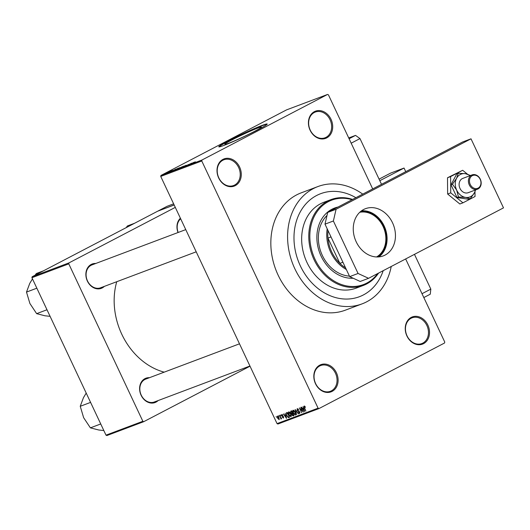 <?xml version="1.0" encoding="UTF-8"?>
<svg xmlns="http://www.w3.org/2000/svg" width="530" height="530" viewBox="0 0 530 530"><rect width="100%" height="100%" fill="white"/><g stroke="black" fill="none" stroke-linecap="round" stroke-linejoin="round"><path stroke-width="0.79" d="M326.732 137.886A14.522 11.773 -110.6 0 1 310.096 130.228A14.522 11.773 -110.6 0 1 314.389 111.651A14.522 11.773 -110.6 0 1 331.025 119.303A14.522 11.773 -110.6 0 1 326.732 137.886M314.297 112.499A13.76 11.156 69.4 0 0 309.957 129.479A13.76 11.156 69.4 0 0 324.989 137.8A13.76 11.156 69.4 0 0 325.99 137.356A13.76 11.156 69.4 0 0 330.329 120.37A13.76 11.156 69.4 0 0 315.297 112.049A13.76 11.156 69.4 0 0 314.297 112.499M423.556 343.645A14.522 11.773 -110.6 0 1 406.921 335.987A14.522 11.773 -110.6 0 1 411.214 317.41A14.522 11.773 -110.6 0 1 427.849 325.062A14.522 11.773 -110.6 0 1 423.556 343.645M411.114 318.258A13.76 11.156 69.4 0 0 406.775 335.245A13.76 11.156 69.4 0 0 421.814 343.559A13.76 11.156 69.4 0 0 422.814 343.115A13.76 11.156 69.4 0 0 427.153 326.129A13.76 11.156 69.4 0 0 412.121 317.808A13.76 11.156 69.4 0 0 411.114 318.258M332.138 391.372A14.522 11.773 -110.6 0 1 315.502 383.72A14.522 11.773 -110.6 0 1 319.795 365.137A14.522 11.773 -110.6 0 1 336.431 372.795A14.522 11.773 -110.6 0 1 332.138 391.372M319.696 365.985A13.76 11.156 69.4 0 0 315.357 382.971A13.76 11.156 69.4 0 0 330.395 391.292A13.76 11.156 69.4 0 0 331.396 390.842A13.76 11.156 69.4 0 0 335.735 373.855A13.76 11.156 69.4 0 0 320.703 365.534A13.76 11.156 69.4 0 0 319.696 365.985M235.313 185.613A14.522 11.773 -110.6 0 1 218.678 177.961A14.522 11.773 -110.6 0 1 222.971 159.378A14.522 11.773 -110.6 0 1 239.606 167.036A14.522 11.773 -110.6 0 1 235.313 185.613M222.878 160.226A13.76 11.156 69.4 0 0 218.532 177.212A13.76 11.156 69.4 0 0 233.571 185.533A13.76 11.156 69.4 0 0 234.571 185.083A13.76 11.156 69.4 0 0 238.911 168.096A13.76 11.156 69.4 0 0 223.879 159.775A13.76 11.156 69.4 0 0 222.878 160.226M254.208 131.533A20.213 1.166 154.8 0 1 235.227 140.563A20.213 1.166 154.8 0 1 224.846 144.299A20.213 1.166 154.8 0 1 232.06 139.867A20.213 1.166 154.8 0 1 251.035 130.837A20.213 1.166 154.8 0 1 261.416 127.094A20.213 1.166 154.8 0 1 254.208 131.533M228.344 140.934A26.752 1.537 -25.2 0 0 218.797 146.81A26.752 1.537 -25.2 0 0 232.537 141.861A26.752 1.537 -25.2 0 0 257.659 129.903A26.752 1.537 -25.2 0 0 267.206 124.033A26.752 1.537 -25.2 0 0 253.466 128.982A26.752 1.537 -25.2 0 0 228.344 140.934M267.153 124.225A26.752 1.537 -25.2 0 0 252.499 129.737A26.752 1.537 -25.2 0 0 228.476 141.212A26.752 1.537 -25.2 0 0 218.983 146.896M178.034 232.518A12.992 10.534 -110.6 0 1 180.399 218.221M180.657 218.777A12.23 9.918 69.4 0 0 178.193 232.458M104.37 286.372A12.992 10.534 -110.6 0 1 102.257 287.916A12.992 10.534 -110.6 0 1 87.37 281.066A12.992 10.534 -110.6 0 1 91.206 264.444A12.992 10.534 -110.6 0 1 95.758 263.476M185.758 229.616L92.008 264.887A12.23 9.918 69.4 0 0 91.114 265.291A12.23 9.918 69.4 0 0 87.258 280.39A12.23 9.918 69.4 0 0 100.62 287.783A12.23 9.918 69.4 0 0 101.508 287.386M158.112 400.574A12.992 10.534 -110.6 0 1 155.992 402.118A12.992 10.534 -110.6 0 1 141.106 395.267A12.992 10.534 -110.6 0 1 144.948 378.645A12.992 10.534 -110.6 0 1 149.493 377.685M239.5 343.818L145.743 379.096A12.23 9.918 69.4 0 0 144.856 379.493A12.23 9.918 69.4 0 0 140.993 394.592A12.23 9.918 69.4 0 0 154.356 401.985A12.23 9.918 69.4 0 0 155.25 401.588M362.732 194.126A62.679 50.814 69.4 0 0 317.94 186.547A62.679 50.814 69.4 0 0 313.376 188.587A62.679 50.814 69.4 0 0 293.6 265.967A62.679 50.814 69.4 0 0 362.089 303.869A62.679 50.814 69.4 0 0 366.661 301.828A62.679 50.814 69.4 0 0 391.233 266.484M317.94 186.547L301.192 192.847A62.679 50.814 69.4 0 0 296.621 194.894A62.679 50.814 69.4 0 0 276.846 272.274A62.679 50.814 69.4 0 0 345.335 310.176L362.089 303.869M316.622 195.497A55.034 44.619 69.4 0 0 299.258 263.436A55.034 44.619 69.4 0 0 359.4 296.714A55.034 44.619 69.4 0 0 363.408 294.925A55.034 44.619 69.4 0 0 383.197 270.678A55.034 44.619 69.4 0 1 363.408 294.925A55.034 44.619 69.4 0 1 359.4 296.714A55.034 44.619 69.4 0 1 299.258 263.436A55.034 44.619 69.4 0 1 316.622 195.497A55.034 44.619 69.4 0 1 320.637 193.702A55.034 44.619 69.4 0 0 316.622 195.497M327.56 94.446L286.518 109.895L160.954 175.45L201.996 160.007L327.56 94.446L328.434 94.85L372.703 188.925L351.178 143.186L359.989 138.582L381.514 184.321L379.811 180.703L404.046 168.05L390.643 173.098L379.076 179.133M414.467 254.347L430.824 289.108L422.012 293.706L405.655 258.951L444.756 342.042L444.531 343.016L318.967 408.577L277.925 424.02L277.044 423.616L318.093 408.173L318.967 408.577M277.462 416.07L279.065 417.607L279.177 419.707L277.594 418.203L277.402 416.096M279.681 415.308L281.602 418.72L281.072 418.263L281.046 419.005L279.681 415.308M280.787 418.362L281.304 418.091L280.781 418.369L281.125 417.713M281.741 414.46L282.927 415.341L281.96 414.97L281.861 415.646L283.596 416.865L283.471 418.097L282.377 417.322L283.225 417.594L283.365 417.037L281.635 415.838L281.675 414.486M281.92 414.99L282.464 414.705L281.861 415.646M283.225 417.594L283.616 416.905M286.518 412.738L287.3 412.446L289.572 417.276L288.36 417.627L286.657 415.56L286.412 412.784M290.851 411.108L291.672 410.796L293.951 415.626L293.123 415.937L291.818 415.003L291.626 413.877L290.705 412.83L290.751 411.147M295.124 409.498L298.45 413.937L295.541 410.008L296.561 414.645L295.124 409.498M300.815 407.358L303.352 412.088L300.119 408.743L301.676 412.718L299.404 407.888L302.63 411.227L300.815 407.358M304.743 406.205L305.452 407.312L304.419 406.589L304.306 407.067L305.863 411.147L304.319 407.861L304.167 406.02L304.743 406.205M304.399 406.603L304.876 406.351L304.306 407.067M201.996 160.007L201.771 160.981L160.729 176.424L277.044 423.616M201.771 160.981L318.093 408.173M303.047 406.517L304.511 411.658L301.385 407.139L302.57 408.392L303.498 408.047L303.047 406.517M299.344 413.009L299.165 411.585L298.012 411.34L297.065 410.346L297.237 408.63L298.887 409.928L297.416 409.233L298.118 408.862L297.476 409.206L297.323 410.233L299.755 411.962L299.616 413.572L298.132 412.426L299.344 413.009L299.98 412.678L299.45 412.956M294.176 410.671L295.217 412.234L295.389 415.162L293.189 413.062L292.639 411.227L293.057 410.2L294.176 410.671M289.797 412.32L290.837 413.877L291.01 416.812L288.81 414.712L288.26 412.877L288.678 411.85L289.797 412.32M285.074 413.281L286.538 418.415L283.411 413.904L284.603 415.156L285.524 414.811L285.074 413.281M280.443 415.023L281.032 415.613L280.443 415.023M278.614 415.712L279.211 416.302L278.614 415.712M276.103 416.653L276.693 417.242L276.103 416.653M169.567 171.488L169.017 171.773L169.58 171.515M171.395 170.799L170.845 171.084L171.409 170.826M176.026 169.057L171.362 171.375L176.026 169.057M175.748 169.726L179.703 167.666L175.463 169.805M180.127 168.083L184.082 166.016L179.842 168.156M188.309 164.538L187.845 164.79M186.593 165.234L186.176 165.651M184.36 166.486L184.725 166.228M185.805 165.665L186.335 165.373M193.993 162.293L189.329 164.611L194.006 162.319M195.345 161.816L190.687 164.101L195.226 161.888M194.252 162.372L194.735 162.074M191.761 163.134L186.5 165.678L191.781 163.167M186.076 165.274L181.386 167.599L186.096 165.307M179.286 168.162L182.625 166.572L179.253 168.136M173.297 170.633L178.246 168.215L173.25 170.633M172.806 170.342L169.885 171.78L172.502 170.448M171.375 170.958L170.958 171.21M170.633 171.084L167.361 172.707L170.647 171.117M168.527 171.952L165.592 173.396L168.706 171.826M355.888 197.703A55.034 44.619 69.4 0 0 320.637 193.702A55.034 44.619 69.4 0 1 355.888 197.703M174.171 204.991L157.708 211.185L32.145 276.746L68.999 262.873L68.774 263.854L31.919 277.72L106 435.15L142.855 421.284L143.729 421.681L106.874 435.554L106 435.15M68.774 263.854L142.855 421.284M250.027 366.19L143.729 421.681M175.298 207.382L68.999 262.873M116.746 281.715A65.733 53.291 69.4 0 0 164.194 372.153M31.919 277.72L32.145 276.746M160.729 176.424L160.954 175.45M190.707 163.929L192.072 163.247L190.714 163.956M180.578 167.752L183.638 166.248L180.597 167.891M178.954 168.447L180.107 167.844L178.968 168.48M180.558 167.612L181.909 166.904L180.571 167.646M176.198 169.395L179.259 167.897L176.218 169.534M174.575 170.097L177.53 168.553L174.589 170.13M172.734 170.693L174.105 170.011L172.747 170.72M304.081 410.147L303.67 408.643L302.928 408.928L304.392 411.108L304.352 410.008M303.895 408.418L302.928 408.928M298.754 410.955L298.012 411.34M293.083 410.995L292.639 411.227M295.117 414.599L294.952 412.327L293.269 410.79L293.925 410.445L293.322 410.77L293.461 412.976L295.117 414.599L295.813 414.241L295.21 414.546M293.905 415.533L293.123 415.937M292.832 413.254L291.626 413.877M293.415 415.162L292.739 413.718L292.235 413.91L292.043 414.824L292.951 415.341L293.666 415.03M292.474 413.155L291.672 411.459L291.109 411.671L290.97 412.724L291.944 413.354L292.726 413.022M288.704 412.645L288.26 412.877M290.738 416.242L290.572 413.97L288.89 412.439L289.546 412.095L288.943 412.413L289.089 414.626L290.738 416.242L291.434 415.884L290.837 416.196M289.466 417.05L288.36 417.627M289.287 416.679L287.293 413.108L286.717 413.334L287.518 412.916M287.518 412.923L286.478 414.248L286.929 415.467L288.141 417.037L289.035 416.812M286.114 416.905L285.703 415.407L284.961 415.686L286.419 417.872L286.379 416.772M285.928 415.182L284.961 415.686M281.145 418.68L280.708 418.912M277.846 418.071L278.946 419.203L278.8 417.713L277.66 416.587L278.19 416.315L277.694 416.573L277.594 418.203M360.466 211.642A24.539 19.895 -110.6 0 1 383.66 226.211A24.539 19.895 -110.6 0 1 377.519 256.964M376.558 256.957A24.075 19.517 69.4 0 0 383.077 226.476A24.075 19.517 69.4 0 0 359.751 212.285M328.024 230.583A33.635 27.268 69.4 0 0 327.944 238.063A33.635 27.268 69.4 0 0 331.7 251.869A33.635 27.268 69.4 0 0 339.856 263.377A33.635 27.268 69.4 0 0 345.56 267.842M346.328 269.492A34.397 27.885 -110.6 0 1 330.727 252.313A34.397 27.885 -110.6 0 1 327.202 228.841M331.005 236.917L327.944 238.063L339.856 263.377L342.917 262.224M338.014 207.038A36.689 29.746 69.4 0 0 334.635 208.032A36.689 29.746 69.4 0 0 331.959 209.231A36.689 29.746 69.4 0 0 318.815 250.22A36.689 29.746 69.4 0 0 353.185 278.237M352.052 199.704A45.096 36.563 69.4 0 0 328.381 201.632A45.096 36.563 69.4 0 0 315.058 259.336A45.096 36.563 69.4 0 0 366.727 283.106A45.096 36.563 69.4 0 0 377.665 273.566M378.559 273.096A45.865 37.179 -110.6 0 1 366.627 283.954A45.865 37.179 -110.6 0 1 363.288 285.451A45.865 37.179 -110.6 0 1 313.17 257.719A45.865 37.179 -110.6 0 1 327.639 201.102A45.865 37.179 -110.6 0 1 330.985 199.605A45.865 37.179 -110.6 0 1 352.602 199.419M330.985 199.605L323.863 202.281A45.865 37.179 69.4 0 0 320.524 203.778A45.865 37.179 69.4 0 0 306.055 260.402A45.865 37.179 69.4 0 0 356.167 288.135L363.288 285.451M349.455 276.13A34.397 27.885 -110.6 0 1 320.955 252.134A34.397 27.885 -110.6 0 1 327.003 215.465M337.789 207.15A36.689 29.746 69.4 0 0 334.423 208.111M134.56 223.269L127.412 225.959L126.18 227.648M103.834 430.546L98.699 429.989L90.391 427.856L83.641 417.7L80.242 406.285L83.475 397.632L86.211 393.094M100.733 423.96L90.391 427.856M90.584 402.396L80.242 406.285M50.092 316.337L44.964 315.787L36.649 313.654L29.899 303.498L26.5 292.083L29.74 283.431L32.469 278.893M46.998 309.758L36.649 313.654M43.473 270.83L36.325 273.52L35.093 275.202M36.842 288.188L26.5 292.083M405.748 171.674L404.046 168.05M385.078 255.069A25.221 20.451 -110.6 0 1 383.243 255.897A25.221 20.451 -110.6 0 1 355.676 240.64A25.221 20.451 -110.6 0 1 363.633 209.502A25.221 20.451 -110.6 0 1 365.475 208.681A25.221 20.451 -110.6 0 1 393.035 223.932A25.221 20.451 -110.6 0 1 385.078 255.069M360.201 281.463L349.687 276.627L324.996 224.15L327.706 212.417L462.63 141.974L471.011 138.82L503.5 207.866L368.575 278.31L360.201 281.463M361.5 210.827A25.221 20.451 -110.6 0 1 385.125 228.238A25.221 20.451 -110.6 0 1 378.837 256.898M349.687 276.627L358.068 273.473L333.377 220.997L324.996 224.15M358.068 273.473L368.575 278.31M327.706 212.417L336.086 209.264L471.011 138.82M336.086 209.264L333.377 220.997M467.301 174.052L462.683 170.282L450.606 176.589L450.738 192.86L462.948 202.824L475.032 196.517L474.993 191.602M462.948 202.824L459.848 203.99L447.638 194.026L447.505 177.755L462.683 170.282M450.606 176.589L447.505 177.755M450.738 192.86L447.638 194.026M470.507 175.496L465.4 173.681L458.258 173.25L456.588 178.279L452.448 184.235L456.688 190.144L458.45 196.988L465.592 197.412A12.23 9.918 69.4 0 0 470.7 196.59A12.23 9.918 69.4 0 0 474.403 192.814L475.622 189.906M470.05 175.669A12.23 9.918 69.4 0 0 465.4 173.681A12.23 9.918 69.4 0 0 456.588 178.279A12.23 9.918 69.4 0 0 456.688 190.144A12.23 9.918 69.4 0 0 465.592 197.412L470.262 198.77L474.403 192.814A12.23 9.918 69.4 0 0 475.436 189.972M472.104 174.893A7.645 6.194 -110.6 0 1 478.643 176.755A7.645 6.194 -110.6 0 1 477.49 189.203A7.645 6.194 -110.6 0 1 470.945 187.342A7.645 6.194 -110.6 0 1 472.104 174.893L462.809 178.391A7.645 6.194 69.4 0 0 462.246 178.643A7.645 6.194 69.4 0 0 459.835 188.077A7.645 6.194 69.4 0 0 468.189 192.701A7.645 6.194 69.4 0 0 468.745 192.45M458.45 196.988L457.006 197.531L468.818 199.313L470.262 198.77M458.258 173.25L456.814 173.8L451.003 184.778L457.006 197.531M452.448 184.235L451.003 184.778M158.291 210.966L174.138 204.924M173.628 203.831L167.069 206.302L158.258 210.9M348.72 137.952L355.531 135.388L359.989 138.582M349.091 138.747L355.531 135.388M430.824 289.108L430.261 294.196L423.821 297.555M471.753 186.653A6.877 5.578 69.4 0 0 479.809 186.646A6.877 5.578 69.4 0 0 478.676 177.126A6.877 5.578 69.4 0 0 470.62 177.133A6.877 5.578 69.4 0 0 471.753 186.653M299.132 411.134L298.589 411.419M289.532 417.19L288.823 417.56M283.298 416.408L282.742 416.693M154.356 401.985L249.948 366.018M196.206 251.816L100.62 287.783M477.49 189.203L468.189 192.701"/></g></svg>
